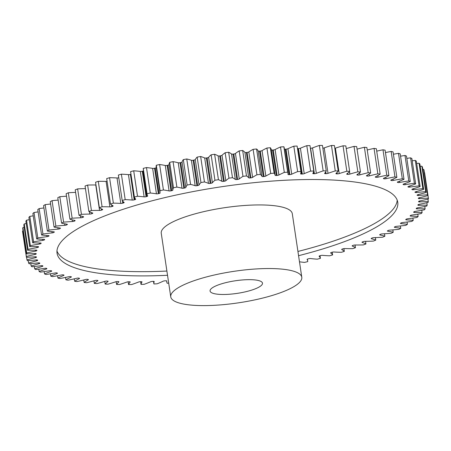 <?xml version="1.0" encoding="UTF-8"?>
<svg xmlns="http://www.w3.org/2000/svg" width="451" height="451" viewBox="0 0 451 451"><rect width="100%" height="100%" fill="white"/><g stroke="black" fill="none" stroke-linecap="round" stroke-linejoin="round"><path stroke-width="0.68" d="M297.931 251.455A172.243 41.379 171.5 0 0 324.675 243.923A172.243 41.379 171.5 0 0 397.207 200.165M298.568 255.694A172.243 41.379 171.5 0 0 325.312 248.163A172.243 41.379 171.5 0 0 397.754 202.251A172.243 41.379 171.5 0 0 303.309 179.599A172.243 41.379 171.5 0 0 129.493 207.257A172.243 41.379 171.5 0 0 57.046 253.169A172.243 41.379 171.5 0 0 167.524 275.279M221.21 283.927A26.502 6.365 -8.5 0 1 247.949 279.671A26.502 6.365 -8.5 0 1 262.482 283.155A26.502 6.365 -8.5 0 1 251.337 290.218A26.502 6.365 -8.5 0 1 224.592 294.475A26.502 6.365 -8.5 0 1 210.065 290.991A26.502 6.365 -8.5 0 1 221.21 283.927M273.932 294.937A66.246 15.915 -8.5 0 1 207.077 305.575A66.246 15.915 -8.5 0 1 170.754 296.865A66.246 15.915 -8.5 0 1 198.615 279.203A66.246 15.915 -8.5 0 1 265.47 268.565A66.246 15.915 -8.5 0 1 301.792 277.28A66.246 15.915 -8.5 0 1 273.932 294.937M301.792 277.28L292.287 213.678A66.246 15.915 171.5 0 0 255.965 204.963A66.246 15.915 171.5 0 0 189.11 215.601A66.246 15.915 171.5 0 0 161.249 233.263L170.754 296.865M23.091 230.889A67.977 16.332 171.5 0 0 22.55 231.025A203.159 48.804 -8.5 0 0 22.612 231.876L26.417 257.318A67.977 16.332 171.5 0 0 35.172 256.782A1.68 0.406 -8.5 0 1 36.43 256.98A193.225 46.419 171.5 0 0 36.469 257.155A1.68 0.406 -8.5 0 1 35.764 257.611A1.68 0.406 -8.5 0 1 35.381 257.713A67.977 16.332 171.5 0 0 26.975 259.815A203.159 48.804 -8.5 0 0 27.285 260.633A67.977 16.332 171.5 0 0 36.221 259.917A1.68 0.406 -8.5 0 1 37.58 260.075A193.225 46.419 171.5 0 0 37.67 260.25A1.68 0.406 -8.5 0 1 37.687 260.283A1.68 0.406 -8.5 0 1 36.976 260.729A1.68 0.406 -8.5 0 1 36.7 260.808A67.977 16.332 171.5 0 0 28.582 263.012A203.159 48.804 -8.5 0 0 29.135 263.784A67.977 16.332 171.5 0 0 38.2 262.899A1.68 0.406 -8.5 0 1 39.654 263.018A193.225 46.419 171.5 0 0 39.801 263.181A1.68 0.406 -8.5 0 1 39.829 263.243A1.68 0.406 -8.5 0 1 39.124 263.688A1.68 0.406 -8.5 0 1 38.949 263.739A67.977 16.332 171.5 0 0 32.004 265.763A67.977 16.332 171.5 0 0 31.153 266.034A203.159 48.804 -8.5 0 0 31.942 266.761A67.977 16.332 171.5 0 0 41.097 265.707A1.68 0.406 -8.5 0 1 42.642 265.791A193.225 46.419 171.5 0 0 42.839 265.943A1.68 0.406 -8.5 0 1 42.896 266.022A1.68 0.406 -8.5 0 1 42.191 266.473A1.68 0.406 -8.5 0 1 42.118 266.496A67.977 16.332 171.5 0 0 39.237 267.37A67.977 16.332 171.5 0 0 34.676 268.869A203.159 48.804 -8.5 0 0 35.708 269.546A67.977 16.332 171.5 0 0 44.903 268.328A1.68 0.406 -8.5 0 1 46.532 268.373A193.225 46.419 171.5 0 0 46.78 268.514A1.68 0.406 -8.5 0 1 46.87 268.621A1.68 0.406 -8.5 0 1 46.188 269.061A67.977 16.332 171.5 0 0 39.141 271.502A203.159 48.804 -8.5 0 0 40.404 272.128A67.977 16.332 171.5 0 0 49.599 270.752A1.68 0.406 -8.5 0 1 51.307 270.763A193.225 46.419 171.5 0 0 51.6 270.888A1.68 0.406 -8.5 0 1 51.735 271.017A1.68 0.406 -8.5 0 1 51.143 271.423A67.977 16.332 171.5 0 0 44.525 273.926A203.159 48.804 -8.5 0 0 46.013 274.496A67.977 16.332 171.5 0 0 55.163 272.968A1.68 0.406 -8.5 0 1 56.933 272.94A193.225 46.419 171.5 0 0 57.277 273.052A1.68 0.406 -8.5 0 1 57.457 273.199A1.68 0.406 -8.5 0 1 56.956 273.577A67.977 16.332 171.5 0 0 50.8 276.119A203.159 48.804 -8.5 0 0 52.508 276.632A67.977 16.332 171.5 0 0 61.567 274.963A1.68 0.406 -8.5 0 1 63.394 274.896A193.225 46.419 171.5 0 0 63.783 274.997A1.68 0.406 -8.5 0 1 64.019 275.161A1.68 0.406 -8.5 0 1 63.597 275.505A67.977 16.332 171.5 0 0 57.937 278.081A203.159 48.804 -8.5 0 0 59.853 278.532A67.977 16.332 171.5 0 0 68.778 276.728A1.68 0.406 -8.5 0 1 70.649 276.621A193.225 46.419 171.5 0 0 71.083 276.711A1.68 0.406 -8.5 0 1 71.388 276.891A1.68 0.406 -8.5 0 1 71.038 277.202A67.977 16.332 171.5 0 0 65.897 279.795A203.159 48.804 -8.5 0 0 68.011 280.189A67.977 16.332 171.5 0 0 76.76 278.256A1.68 0.406 -8.5 0 1 78.671 278.109A193.225 46.419 171.5 0 0 79.15 278.188A1.68 0.406 -8.5 0 1 79.523 278.374A1.68 0.406 -8.5 0 1 79.241 278.656A67.977 16.332 171.5 0 0 74.641 281.261A203.159 48.804 -8.5 0 0 76.946 281.582A67.977 16.332 171.5 0 0 85.476 279.535A1.68 0.406 -8.5 0 1 87.421 279.349A193.225 46.419 171.5 0 0 87.934 279.417A1.68 0.406 -8.5 0 1 88.385 279.614A1.68 0.406 -8.5 0 1 88.165 279.862A67.977 16.332 171.5 0 0 84.134 282.461A203.159 48.804 -8.5 0 0 86.62 282.721A67.977 16.332 171.5 0 0 94.885 280.561A1.68 0.406 -8.5 0 1 96.847 280.342A193.225 46.419 171.5 0 0 97.399 280.392A1.68 0.406 -8.5 0 1 97.929 280.601A1.68 0.406 -8.5 0 1 97.766 280.815A67.977 16.332 171.5 0 0 94.321 283.391A203.159 48.804 -8.5 0 0 96.976 283.583A67.977 16.332 171.5 0 0 104.936 281.334A1.68 0.406 -8.5 0 1 106.915 281.08A193.225 46.419 171.5 0 0 107.501 281.114A1.68 0.406 -8.5 0 1 108.116 281.328A1.68 0.406 -8.5 0 1 107.998 281.509A67.977 16.332 171.5 0 0 105.162 284.057A203.159 48.804 -8.5 0 0 107.969 284.181A67.977 16.332 171.5 0 0 115.586 281.841A1.68 0.406 -8.5 0 1 117.564 281.554A193.225 46.419 171.5 0 0 118.185 281.571A1.68 0.406 -8.5 0 1 118.895 281.79A1.68 0.406 -8.5 0 1 118.816 281.943A67.977 16.332 171.5 0 0 116.595 284.446A203.159 48.804 -8.5 0 0 119.538 284.496A67.977 16.332 171.5 0 0 126.782 282.089A1.68 0.406 -8.5 0 1 128.749 281.762A193.225 46.419 171.5 0 0 129.398 281.768A1.68 0.406 -8.5 0 1 130.204 281.988A1.68 0.406 -8.5 0 1 130.159 282.112A67.977 16.332 171.5 0 0 128.563 284.558A203.159 48.804 -8.5 0 0 131.641 284.542A67.977 16.332 171.5 0 0 138.468 282.067A1.68 0.406 -8.5 0 1 140.419 281.712A193.225 46.419 171.5 0 0 141.09 281.7A1.68 0.406 -8.5 0 1 142.003 281.926A1.68 0.406 -8.5 0 1 141.975 282.01A67.977 16.332 171.5 0 0 141.022 284.389A203.159 48.804 -8.5 0 0 144.202 284.305A67.977 16.332 171.5 0 0 150.589 281.785A1.68 0.406 -8.5 0 1 152.511 281.401A193.225 46.419 171.5 0 0 153.205 281.373A1.68 0.406 -8.5 0 1 154.219 281.593A1.68 0.406 -8.5 0 1 154.214 281.649A67.977 16.332 171.5 0 0 153.892 283.95A203.159 48.804 -8.5 0 0 157.173 283.797A67.977 16.332 171.5 0 0 163.082 281.232A1.68 0.406 -8.5 0 1 164.965 280.826A193.225 46.419 171.5 0 0 165.68 280.781A1.68 0.406 -8.5 0 1 166.802 280.996A1.68 0.406 -8.5 0 1 166.802 281.024A67.977 16.332 171.5 0 0 166.808 282.163A67.977 16.332 171.5 0 0 167.129 283.234A203.159 48.804 -8.5 0 0 168.702 283.132M24.174 227.248A67.977 16.332 171.5 0 0 22.905 227.535A203.159 48.804 -8.5 0 0 22.725 228.42L26.524 253.862A67.977 16.332 171.5 0 0 35.06 253.501A1.68 0.406 -8.5 0 1 36.21 253.716A1.68 0.406 -8.5 0 1 36.21 253.733A193.225 46.419 171.5 0 0 36.198 253.924A1.68 0.406 -8.5 0 1 35.488 254.347A1.68 0.406 -8.5 0 1 34.998 254.477A67.977 16.332 171.5 0 0 26.35 256.467A203.159 48.804 -8.5 0 0 26.417 257.318M26.226 223.51A67.977 16.332 171.5 0 0 24.236 223.921A203.159 48.804 -8.5 0 0 23.813 224.835L27.612 250.277A67.977 16.332 171.5 0 0 35.888 250.096A1.68 0.406 -8.5 0 1 36.926 250.316A1.68 0.406 -8.5 0 1 36.92 250.367A193.225 46.419 171.5 0 0 36.858 250.559A1.68 0.406 -8.5 0 1 36.153 250.959A1.68 0.406 -8.5 0 1 35.55 251.106A67.977 16.332 171.5 0 0 26.705 252.972A203.159 48.804 -8.5 0 0 26.524 253.862M29.247 219.693A67.977 16.332 171.5 0 0 26.536 220.201A203.159 48.804 -8.5 0 0 25.87 221.142L29.676 246.579A67.977 16.332 171.5 0 0 37.647 246.584A1.68 0.406 -8.5 0 1 38.583 246.804A1.68 0.406 -8.5 0 1 38.561 246.889A193.225 46.419 171.5 0 0 38.442 247.086A1.68 0.406 -8.5 0 1 37.754 247.452A1.68 0.406 -8.5 0 1 37.038 247.622A67.977 16.332 171.5 0 0 28.035 249.358A203.159 48.804 -8.5 0 0 27.612 250.277M33.216 215.82A67.977 16.332 171.5 0 0 29.8 216.395A203.159 48.804 -8.5 0 0 28.898 217.354L32.697 242.796A67.977 16.332 171.5 0 0 40.331 242.982A1.68 0.406 -8.5 0 1 41.165 243.202A1.68 0.406 -8.5 0 1 41.12 243.315A193.225 46.419 171.5 0 0 40.951 243.517A1.68 0.406 -8.5 0 1 40.286 243.856A1.68 0.406 -8.5 0 1 39.451 244.042A67.977 16.332 171.5 0 0 30.341 245.643A203.159 48.804 -8.5 0 0 29.676 246.579M38.115 211.902A67.977 16.332 171.5 0 0 34.005 212.517A203.159 48.804 -8.5 0 0 32.867 213.492L36.672 238.934A67.977 16.332 171.5 0 0 43.927 239.301A1.68 0.406 -8.5 0 1 44.66 239.52A1.68 0.406 -8.5 0 1 44.587 239.667A193.225 46.419 171.5 0 0 44.367 239.87A1.68 0.406 -8.5 0 1 43.73 240.174A1.68 0.406 -8.5 0 1 42.783 240.383A67.977 16.332 171.5 0 0 33.605 241.832A203.159 48.804 -8.5 0 0 32.697 242.796M43.927 207.962A67.977 16.332 171.5 0 0 39.141 208.593A203.159 48.804 -8.5 0 0 37.771 209.58L41.571 235.022A67.977 16.332 171.5 0 0 48.42 235.563A1.68 0.406 -8.5 0 1 49.058 235.783A1.68 0.406 -8.5 0 1 48.945 235.958A193.225 46.419 171.5 0 0 48.674 236.166A1.68 0.406 -8.5 0 1 48.077 236.442A1.68 0.406 -8.5 0 1 47.011 236.662A67.977 16.332 171.5 0 0 37.811 237.959A203.159 48.804 -8.5 0 0 36.672 238.934M50.613 204.021A67.977 16.332 171.5 0 0 45.168 204.636A203.159 48.804 -8.5 0 0 43.578 205.628L47.378 231.07A67.977 16.332 171.5 0 0 53.782 231.791A1.68 0.406 -8.5 0 1 54.329 232A1.68 0.406 -8.5 0 1 54.171 232.209A193.225 46.419 171.5 0 0 53.855 232.423A1.68 0.406 -8.5 0 1 53.303 232.66A1.68 0.406 -8.5 0 1 52.119 232.896A67.977 16.332 171.5 0 0 42.941 234.035A203.159 48.804 -8.5 0 0 41.571 235.022M58.145 200.097A67.977 16.332 171.5 0 0 52.068 200.667A203.159 48.804 -8.5 0 0 50.258 201.659L54.064 227.101A67.977 16.332 171.5 0 0 59.989 227.997A1.68 0.406 -8.5 0 1 60.451 228.2A1.68 0.406 -8.5 0 1 60.242 228.443A193.225 46.419 171.5 0 0 59.882 228.651A1.68 0.406 -8.5 0 1 59.38 228.86A1.68 0.406 -8.5 0 1 58.083 229.108A67.977 16.332 171.5 0 0 48.967 230.078A203.159 48.804 -8.5 0 0 47.378 231.07M66.494 196.208A67.977 16.332 171.5 0 0 59.803 196.709A203.159 48.804 -8.5 0 0 57.79 197.696L61.59 223.138A67.977 16.332 171.5 0 0 67.013 224.198A1.68 0.406 -8.5 0 1 67.396 224.395A1.68 0.406 -8.5 0 1 67.131 224.666A193.225 46.419 171.5 0 0 66.72 224.88A1.68 0.406 -8.5 0 1 66.28 225.055A1.68 0.406 -8.5 0 1 64.871 225.314A67.977 16.332 171.5 0 0 55.868 226.109A203.159 48.804 -8.5 0 0 54.064 227.101M75.605 192.38A67.977 16.332 171.5 0 0 68.332 192.774A203.159 48.804 -8.5 0 0 66.128 193.755L69.928 219.197A67.977 16.332 171.5 0 0 74.815 220.421A1.68 0.406 -8.5 0 1 75.131 220.601A1.68 0.406 -8.5 0 1 74.798 220.911A193.225 46.419 171.5 0 0 74.342 221.12A1.68 0.406 -8.5 0 1 73.97 221.261A1.68 0.406 -8.5 0 1 72.448 221.526A67.977 16.332 171.5 0 0 63.602 222.151A203.159 48.804 -8.5 0 0 61.59 223.138M85.448 188.631A67.977 16.332 171.5 0 0 77.623 188.89A203.159 48.804 -8.5 0 0 75.227 189.854L79.032 215.296A67.977 16.332 171.5 0 0 83.362 216.677A1.68 0.406 -8.5 0 1 83.615 216.846A1.68 0.406 -8.5 0 1 83.209 217.185A193.225 46.419 171.5 0 0 82.713 217.393A1.68 0.406 -8.5 0 1 82.409 217.5A1.68 0.406 -8.5 0 1 80.785 217.771A67.977 16.332 171.5 0 0 72.137 218.216A203.159 48.804 -8.5 0 0 69.928 219.197M147.088 194.347L143.288 168.905A67.977 16.332 171.5 0 1 143.243 168.364L147.049 193.806A67.977 16.332 171.5 0 0 147.088 194.347A67.977 16.332 171.5 0 0 147.702 195.965A1.68 0.406 -8.5 0 1 147.719 196.005A1.68 0.406 -8.5 0 1 147.009 196.45A1.68 0.406 -8.5 0 1 146.761 196.523A193.225 46.419 171.5 0 0 146.073 196.698A1.68 0.406 -8.5 0 1 144.134 196.878L140.334 171.436A67.977 16.332 171.5 0 0 133.71 170.799A203.159 48.804 -8.5 0 0 130.587 171.634L134.387 197.07A67.977 16.332 171.5 0 0 135.683 199.122A1.68 0.406 -8.5 0 1 135.717 199.19A1.68 0.406 -8.5 0 1 135.012 199.635A1.68 0.406 -8.5 0 1 134.86 199.68A193.225 46.419 171.5 0 0 134.201 199.866A1.68 0.406 -8.5 0 1 132.239 200.075L128.439 174.638A67.977 16.332 171.5 0 0 121.387 174.176A203.159 48.804 -8.5 0 0 118.376 175.044L122.182 200.486A67.977 16.332 171.5 0 0 124.104 202.42A1.68 0.406 -8.5 0 1 124.172 202.51A1.68 0.406 -8.5 0 1 123.461 202.961A1.68 0.406 -8.5 0 1 123.411 202.973A193.225 46.419 171.5 0 0 122.779 203.164A1.68 0.406 -8.5 0 1 120.806 203.412L117.006 177.97A67.977 16.332 171.5 0 0 109.559 177.694A203.159 48.804 -8.5 0 0 108.116 178.145A203.159 48.804 -8.5 0 0 106.684 178.596L110.484 204.032A67.977 16.332 171.5 0 0 113.032 205.842A1.68 0.406 -8.5 0 1 113.133 205.955A1.68 0.406 -8.5 0 1 112.474 206.389A193.225 46.419 171.5 0 0 111.871 206.586A1.68 0.406 -8.5 0 1 111.82 206.597A1.68 0.406 -8.5 0 1 109.892 206.868L106.092 181.426A67.977 16.332 171.5 0 0 98.284 181.33A203.159 48.804 -8.5 0 0 95.556 182.255L99.361 207.697A67.977 16.332 171.5 0 0 102.518 209.371A1.68 0.406 -8.5 0 1 102.659 209.501A1.68 0.406 -8.5 0 1 102.089 209.907A193.225 46.419 171.5 0 0 101.52 210.11A1.68 0.406 -8.5 0 1 101.379 210.155A1.68 0.406 -8.5 0 1 99.553 210.425L95.747 184.983A67.977 16.332 171.5 0 0 87.624 185.068A203.159 48.804 -8.5 0 0 85.053 186.015L88.858 211.457A67.977 16.332 171.5 0 0 92.613 212.99A1.68 0.406 -8.5 0 1 92.805 213.137A1.68 0.406 -8.5 0 1 92.32 213.509A193.225 46.419 171.5 0 0 91.784 213.718A1.68 0.406 -8.5 0 1 91.564 213.797A1.68 0.406 -8.5 0 1 89.834 214.062A67.977 16.332 171.5 0 0 81.422 214.332A203.159 48.804 -8.5 0 0 79.032 215.296M106.092 181.426A1.68 0.406 171.5 0 0 107.096 181.364M146.761 196.523L142.956 171.081A1.68 0.406 171.5 0 0 143.209 171.014A1.68 0.406 171.5 0 0 143.581 170.873M159.992 192.419L156.187 166.977A67.977 16.332 171.5 0 1 156.3 165.263L160.099 190.705A67.977 16.332 171.5 0 0 159.992 192.419A67.977 16.332 171.5 0 0 160.111 192.96A1.68 0.406 -8.5 0 1 159.412 193.423A1.68 0.406 -8.5 0 1 159.051 193.518L155.245 168.076A1.68 0.406 171.5 0 0 155.606 167.981A1.68 0.406 171.5 0 0 156.288 167.625M171.673 190.683L167.873 165.241A1.68 0.406 171.5 0 0 168.341 165.117A1.68 0.406 171.5 0 0 169.046 164.683L172.851 190.125A1.68 0.406 -8.5 0 1 172.147 190.559A1.68 0.406 -8.5 0 1 171.673 190.683A193.225 46.419 171.5 0 0 170.952 190.835A1.68 0.406 -8.5 0 1 169.086 190.936A67.977 16.332 171.5 0 0 163.42 189.956A203.159 48.804 -8.5 0 0 160.099 190.705M184.572 188.022L180.766 162.58A1.68 0.406 171.5 0 0 181.347 162.439A1.68 0.406 171.5 0 0 182.052 162.033L185.857 187.475A1.68 0.406 -8.5 0 1 185.152 187.875A1.68 0.406 -8.5 0 1 184.572 188.022A193.225 46.419 171.5 0 0 183.833 188.168A1.68 0.406 -8.5 0 1 182.018 188.23A67.977 16.332 171.5 0 0 176.871 187.086A203.159 48.804 -8.5 0 0 173.477 187.785A67.977 16.332 171.5 0 0 172.851 190.125M197.673 185.558L193.874 160.116A1.68 0.406 171.5 0 0 194.567 159.953A1.68 0.406 171.5 0 0 195.26 159.575L199.06 185.017A1.68 0.406 -8.5 0 1 198.372 185.389A1.68 0.406 -8.5 0 1 197.673 185.558A193.225 46.419 171.5 0 0 196.929 185.694A1.68 0.406 -8.5 0 1 195.176 185.716A67.977 16.332 171.5 0 0 190.57 184.408A203.159 48.804 -8.5 0 0 187.12 185.062A67.977 16.332 171.5 0 0 185.857 187.475M210.921 183.298L207.122 157.856A1.68 0.406 171.5 0 0 207.934 157.67A1.68 0.406 171.5 0 0 208.604 157.331L212.404 182.768A1.68 0.406 -8.5 0 1 211.733 183.112A1.68 0.406 -8.5 0 1 210.921 183.298A193.225 46.419 171.5 0 0 210.172 183.422A1.68 0.406 -8.5 0 1 208.486 183.405A67.977 16.332 171.5 0 0 204.444 181.945A203.159 48.804 -8.5 0 0 200.96 182.542A67.977 16.332 171.5 0 0 199.06 185.017M224.254 181.257L220.449 155.815A1.68 0.406 171.5 0 0 221.379 155.612A1.68 0.406 171.5 0 0 222.022 155.302L225.821 180.738A1.68 0.406 -8.5 0 1 225.179 181.054A1.68 0.406 -8.5 0 1 224.254 181.257A193.225 46.419 171.5 0 0 223.499 181.364A1.68 0.406 -8.5 0 1 221.886 181.313A67.977 16.332 171.5 0 0 218.436 179.707A203.159 48.804 -8.5 0 0 214.93 180.242A67.977 16.332 171.5 0 0 212.404 182.768M237.598 179.442L233.798 154A1.68 0.406 171.5 0 0 234.841 153.78A1.68 0.406 171.5 0 0 235.445 153.498L239.25 178.94A1.68 0.406 -8.5 0 1 238.641 179.222A1.68 0.406 -8.5 0 1 237.598 179.442A193.225 46.419 171.5 0 0 236.843 179.537A1.68 0.406 -8.5 0 1 235.315 179.442A67.977 16.332 171.5 0 0 232.468 177.7A203.159 48.804 -8.5 0 0 228.956 178.179A67.977 16.332 171.5 0 0 225.821 180.738M250.891 177.857L247.092 152.415A1.68 0.406 171.5 0 0 248.247 152.184A1.68 0.406 171.5 0 0 248.811 151.936L252.616 177.378A1.68 0.406 -8.5 0 1 252.053 177.626A1.68 0.406 -8.5 0 1 250.891 177.857A193.225 46.419 171.5 0 0 250.147 177.942A1.68 0.406 -8.5 0 1 248.71 177.812A67.977 16.332 171.5 0 0 246.477 175.935A203.159 48.804 -8.5 0 0 242.976 176.352A67.977 16.332 171.5 0 0 239.25 178.94M264.077 176.521L260.272 151.079A1.68 0.406 171.5 0 0 261.546 150.831A1.68 0.406 171.5 0 0 262.059 150.617L265.859 176.059A1.68 0.406 -8.5 0 1 265.346 176.273A1.68 0.406 -8.5 0 1 264.077 176.521A193.225 46.419 171.5 0 0 263.333 176.589A1.68 0.406 -8.5 0 1 261.997 176.42A67.977 16.332 171.5 0 0 260.39 174.424A203.159 48.804 -8.5 0 0 256.923 174.779A67.977 16.332 171.5 0 0 252.616 177.378M277.077 175.433L273.272 149.991A1.68 0.406 171.5 0 0 274.659 149.738A1.68 0.406 171.5 0 0 275.116 149.552L278.915 174.994A1.68 0.406 -8.5 0 1 278.464 175.174A1.68 0.406 -8.5 0 1 277.077 175.433A193.225 46.419 171.5 0 0 276.35 175.484A1.68 0.406 -8.5 0 1 275.116 175.281A67.977 16.332 171.5 0 0 274.146 173.173A203.159 48.804 -8.5 0 0 270.724 173.46A67.977 16.332 171.5 0 0 265.859 176.059M289.835 174.599L286.035 149.157A1.68 0.406 171.5 0 0 287.529 148.892A1.68 0.406 171.5 0 0 287.918 148.745L291.724 174.187A1.68 0.406 -8.5 0 1 291.335 174.334A1.68 0.406 -8.5 0 1 289.835 174.599A193.225 46.419 171.5 0 0 289.125 174.638A1.68 0.406 -8.5 0 1 287.997 174.424A1.68 0.406 -8.5 0 1 287.997 174.396A67.977 16.332 171.5 0 0 287.992 173.257A67.977 16.332 171.5 0 0 287.676 172.186A203.159 48.804 -8.5 0 0 284.316 172.406A67.977 16.332 171.5 0 0 278.915 174.994M302.294 174.018L298.489 148.582A1.68 0.406 171.5 0 0 300.095 148.311A1.68 0.406 171.5 0 0 300.411 148.199L304.216 173.635A1.68 0.406 -8.5 0 1 303.895 173.753A1.68 0.406 -8.5 0 1 302.294 174.018A193.225 46.419 171.5 0 0 301.601 174.047A1.68 0.406 -8.5 0 1 300.58 173.827A1.68 0.406 -8.5 0 1 300.591 173.77A67.977 16.332 171.5 0 0 300.907 171.47A203.159 48.804 -8.5 0 0 297.626 171.622A67.977 16.332 171.5 0 0 291.724 174.187M314.386 173.708L310.581 148.266A1.68 0.406 171.5 0 0 312.289 147.996A1.68 0.406 171.5 0 0 312.532 147.911L316.337 173.353A1.68 0.406 -8.5 0 1 316.095 173.438A1.68 0.406 -8.5 0 1 314.386 173.708A193.225 46.419 171.5 0 0 313.71 173.72A1.68 0.406 -8.5 0 1 312.802 173.494A1.68 0.406 -8.5 0 1 312.825 173.41A67.977 16.332 171.5 0 0 313.783 171.03A203.159 48.804 -8.5 0 0 310.598 171.115A67.977 16.332 171.5 0 0 304.216 173.635M322.848 148.182A1.68 0.406 171.5 0 0 324.06 147.945A1.68 0.406 171.5 0 0 324.218 147.894L328.018 173.331A1.68 0.406 -8.5 0 1 327.86 173.387A1.68 0.406 -8.5 0 1 326.05 173.658A193.225 46.419 171.5 0 0 325.402 173.652A1.68 0.406 -8.5 0 1 324.596 173.432A1.68 0.406 -8.5 0 1 324.641 173.314A67.977 16.332 171.5 0 0 326.236 170.861A203.159 48.804 -8.5 0 0 323.164 170.878A67.977 16.332 171.5 0 0 316.337 173.353M334.817 148.294A1.68 0.406 171.5 0 0 335.347 148.159A1.68 0.406 171.5 0 0 335.414 148.137L339.214 173.579A1.68 0.406 -8.5 0 1 339.146 173.601A1.68 0.406 -8.5 0 1 337.235 173.866A193.225 46.419 171.5 0 0 336.621 173.849A1.68 0.406 -8.5 0 1 335.91 173.629A1.68 0.406 -8.5 0 1 335.989 173.477A67.977 16.332 171.5 0 0 338.211 170.974A203.159 48.804 -8.5 0 0 335.262 170.923A67.977 16.332 171.5 0 0 334.4 171.188A67.977 16.332 171.5 0 0 328.018 173.331M335.262 170.923L331.462 145.481A67.977 16.332 171.5 0 0 330.594 145.746A67.977 16.332 171.5 0 0 324.218 147.894M339.214 173.579A67.977 16.332 171.5 0 1 341.999 172.682A67.977 16.332 171.5 0 1 346.836 171.239L343.031 145.803A67.977 16.332 171.5 0 0 338.194 147.24A67.977 16.332 171.5 0 0 335.414 148.137M110.484 204.032A203.159 48.804 -8.5 0 1 111.916 203.581A203.159 48.804 -8.5 0 1 113.359 203.136L109.559 177.694M299.475 261.777A67.977 16.332 171.5 0 0 304.521 262.409A203.159 48.804 -8.5 0 0 307.757 261.614A67.977 16.332 171.5 0 0 307.712 261.073A67.977 16.332 171.5 0 0 307.097 259.455A1.68 0.406 -8.5 0 1 307.086 259.415A1.68 0.406 -8.5 0 1 308.044 258.897A193.225 46.419 171.5 0 0 308.726 258.722A1.68 0.406 -8.5 0 1 310.666 258.547A67.977 16.332 171.5 0 0 317.29 259.178A203.159 48.804 -8.5 0 0 320.413 258.35A67.977 16.332 171.5 0 0 319.122 256.298A1.68 0.406 -8.5 0 1 319.088 256.23A1.68 0.406 -8.5 0 1 319.945 255.74A193.225 46.419 171.5 0 0 320.599 255.559A1.68 0.406 -8.5 0 1 322.561 255.345A67.977 16.332 171.5 0 0 329.613 255.802A203.159 48.804 -8.5 0 0 332.624 254.933A67.977 16.332 171.5 0 0 330.696 253A1.68 0.406 -8.5 0 1 330.634 252.91A1.68 0.406 -8.5 0 1 331.389 252.447A193.225 46.419 171.5 0 0 332.021 252.256A1.68 0.406 -8.5 0 1 333.994 252.008A67.977 16.332 171.5 0 0 341.441 252.284A203.159 48.804 -8.5 0 0 344.316 251.387A67.977 16.332 171.5 0 0 341.768 249.578A1.68 0.406 -8.5 0 1 341.672 249.465A1.68 0.406 -8.5 0 1 342.332 249.031A193.225 46.419 171.5 0 0 342.935 248.834A1.68 0.406 -8.5 0 1 344.908 248.552A67.977 16.332 171.5 0 0 352.716 248.648A203.159 48.804 -8.5 0 0 355.444 247.723A67.977 16.332 171.5 0 0 352.282 246.049A1.68 0.406 -8.5 0 1 352.141 245.919A1.68 0.406 -8.5 0 1 352.71 245.513A193.225 46.419 171.5 0 0 353.28 245.31A1.68 0.406 -8.5 0 1 355.253 244.994A67.977 16.332 171.5 0 0 363.376 244.91A203.159 48.804 -8.5 0 0 365.947 243.963A67.977 16.332 171.5 0 0 362.187 242.429A1.68 0.406 -8.5 0 1 361.995 242.283A1.68 0.406 -8.5 0 1 362.48 241.911A193.225 46.419 171.5 0 0 363.016 241.702A1.68 0.406 -8.5 0 1 364.972 241.358A67.977 16.332 171.5 0 0 373.377 241.093A203.159 48.804 -8.5 0 0 375.773 240.124A67.977 16.332 171.5 0 0 371.438 238.742A1.68 0.406 -8.5 0 1 371.19 238.573A1.68 0.406 -8.5 0 1 371.596 238.235A193.225 46.419 171.5 0 0 372.092 238.027A1.68 0.406 -8.5 0 1 374.02 237.649A67.977 16.332 171.5 0 0 382.668 237.203A203.159 48.804 -8.5 0 0 384.872 236.223A67.977 16.332 171.5 0 0 379.984 234.999A1.68 0.406 -8.5 0 1 379.669 234.819A1.68 0.406 -8.5 0 1 380.007 234.509A193.225 46.419 171.5 0 0 380.458 234.3A1.68 0.406 -8.5 0 1 382.352 233.894A67.977 16.332 171.5 0 0 391.197 233.268A203.159 48.804 -8.5 0 0 393.21 232.282A67.977 16.332 171.5 0 0 387.792 231.222A1.68 0.406 -8.5 0 1 387.403 231.03A1.68 0.406 -8.5 0 1 387.674 230.754A193.225 46.419 171.5 0 0 388.08 230.54A1.68 0.406 -8.5 0 1 389.935 230.111A67.977 16.332 171.5 0 0 398.932 229.311A203.159 48.804 -8.5 0 0 400.742 228.319A67.977 16.332 171.5 0 0 394.817 227.422A1.68 0.406 -8.5 0 1 394.349 227.219A1.68 0.406 -8.5 0 1 394.557 226.983A193.225 46.419 171.5 0 0 394.924 226.768A1.68 0.406 -8.5 0 1 396.722 226.312A67.977 16.332 171.5 0 0 405.832 225.342A203.159 48.804 -8.5 0 0 407.422 224.35A67.977 16.332 171.5 0 0 401.024 223.628A1.68 0.406 -8.5 0 1 400.471 223.42A1.68 0.406 -8.5 0 1 400.629 223.211A193.225 46.419 171.5 0 0 400.945 222.997A1.68 0.406 -8.5 0 1 402.681 222.523A67.977 16.332 171.5 0 0 411.859 221.385A203.159 48.804 -8.5 0 0 413.229 220.404A67.977 16.332 171.5 0 0 406.385 219.857A1.68 0.406 -8.5 0 1 405.748 219.637A1.68 0.406 -8.5 0 1 405.855 219.462A193.225 46.419 171.5 0 0 406.125 219.254A1.68 0.406 -8.5 0 1 407.789 218.758A67.977 16.332 171.5 0 0 416.995 217.461A203.159 48.804 -8.5 0 0 418.133 216.486A67.977 16.332 171.5 0 0 410.872 216.119A1.68 0.406 -8.5 0 1 410.139 215.899A1.68 0.406 -8.5 0 1 410.213 215.758A193.225 46.419 171.5 0 0 410.433 215.55A1.68 0.406 -8.5 0 1 412.022 215.037A67.977 16.332 171.5 0 0 421.2 213.588A203.159 48.804 -8.5 0 0 422.102 212.624A67.977 16.332 171.5 0 0 414.469 212.444A1.68 0.406 -8.5 0 1 413.64 212.218A1.68 0.406 -8.5 0 1 413.68 212.105A193.225 46.419 171.5 0 0 413.849 211.902A1.68 0.406 -8.5 0 1 415.348 211.378A67.977 16.332 171.5 0 0 424.464 209.777A203.159 48.804 -8.5 0 0 425.13 208.841A67.977 16.332 171.5 0 0 417.152 208.836A1.68 0.406 -8.5 0 1 416.222 208.616A1.68 0.406 -8.5 0 1 416.239 208.537A193.225 46.419 171.5 0 0 416.358 208.334A1.68 0.406 -8.5 0 1 417.767 207.798A67.977 16.332 171.5 0 0 426.764 206.062A203.159 48.804 -8.5 0 0 427.187 205.143A67.977 16.332 171.5 0 0 418.911 205.323A1.68 0.406 -8.5 0 1 417.874 205.104A1.68 0.406 -8.5 0 1 417.88 205.053A193.225 46.419 171.5 0 0 417.947 204.861A1.68 0.406 -8.5 0 1 419.255 204.314A67.977 16.332 171.5 0 0 428.095 202.448A203.159 48.804 -8.5 0 0 428.275 201.563A67.977 16.332 171.5 0 0 419.74 201.918A1.68 0.406 -8.5 0 1 418.596 201.71A1.68 0.406 -8.5 0 1 418.59 201.687A193.225 46.419 171.5 0 0 418.607 201.501A1.68 0.406 -8.5 0 1 419.808 200.943A67.977 16.332 171.5 0 0 428.45 198.953A203.159 48.804 -8.5 0 0 428.388 198.102A67.977 16.332 171.5 0 0 419.627 198.643A1.68 0.406 -8.5 0 1 418.37 198.44A193.225 46.419 171.5 0 0 418.331 198.265A1.68 0.406 -8.5 0 1 418.331 198.254A1.68 0.406 -8.5 0 1 419.419 197.707A67.977 16.332 171.5 0 0 427.824 195.604A203.159 48.804 -8.5 0 0 427.514 194.793A67.977 16.332 171.5 0 0 418.584 195.503A1.68 0.406 -8.5 0 1 417.22 195.345A193.225 46.419 171.5 0 0 417.13 195.17A1.68 0.406 -8.5 0 1 417.119 195.136A1.68 0.406 -8.5 0 1 418.1 194.612A67.977 16.332 171.5 0 0 426.223 192.408A203.159 48.804 -8.5 0 0 425.671 191.636A67.977 16.332 171.5 0 0 416.606 192.526A1.68 0.406 -8.5 0 1 415.145 192.402A193.225 46.419 171.5 0 0 415.005 192.239A1.68 0.406 -8.5 0 1 414.971 192.177A1.68 0.406 -8.5 0 1 415.85 191.681A67.977 16.332 171.5 0 0 423.652 189.386A203.159 48.804 -8.5 0 0 422.858 188.659A67.977 16.332 171.5 0 0 413.708 189.713A1.68 0.406 -8.5 0 1 412.158 189.629A193.225 46.419 171.5 0 0 411.96 189.482A1.68 0.406 -8.5 0 1 411.904 189.397A1.68 0.406 -8.5 0 1 412.682 188.924A67.977 16.332 171.5 0 0 420.123 186.551A203.159 48.804 -8.5 0 0 419.092 185.874A67.977 16.332 171.5 0 0 409.897 187.092A1.68 0.406 -8.5 0 1 408.268 187.047A193.225 46.419 171.5 0 0 408.02 186.906A1.68 0.406 -8.5 0 1 407.93 186.799A1.68 0.406 -8.5 0 1 408.612 186.359A67.977 16.332 171.5 0 0 415.659 183.918A203.159 48.804 -8.5 0 0 414.396 183.292A67.977 16.332 171.5 0 0 405.201 184.668A1.68 0.406 -8.5 0 1 403.498 184.662A193.225 46.419 171.5 0 0 403.2 184.532A1.68 0.406 -8.5 0 1 403.07 184.403A1.68 0.406 -8.5 0 1 403.662 183.997A67.977 16.332 171.5 0 0 410.275 181.494A203.159 48.804 -8.5 0 0 408.786 180.924A67.977 16.332 171.5 0 0 399.637 182.452A1.68 0.406 -8.5 0 1 397.867 182.48A193.225 46.419 171.5 0 0 397.528 182.367A1.68 0.406 -8.5 0 1 397.342 182.221A1.68 0.406 -8.5 0 1 397.85 181.843A67.977 16.332 171.5 0 0 404 179.301A203.159 48.804 -8.5 0 0 402.298 178.788A67.977 16.332 171.5 0 0 393.238 180.456A1.68 0.406 -8.5 0 1 391.412 180.524A193.225 46.419 171.5 0 0 391.023 180.423A1.68 0.406 -8.5 0 1 390.78 180.259A1.68 0.406 -8.5 0 1 391.203 179.915A67.977 16.332 171.5 0 0 396.869 177.339A203.159 48.804 -8.5 0 0 394.952 176.888A67.977 16.332 171.5 0 0 386.028 178.692A1.68 0.406 -8.5 0 1 384.151 178.799A193.225 46.419 171.5 0 0 383.716 178.709A1.68 0.406 -8.5 0 1 383.418 178.534A1.68 0.406 -8.5 0 1 383.767 178.218A67.977 16.332 171.5 0 0 388.909 175.625A203.159 48.804 -8.5 0 0 386.789 175.23A67.977 16.332 171.5 0 0 378.045 177.164A1.68 0.406 -8.5 0 1 376.128 177.311A193.225 46.419 171.5 0 0 375.655 177.237A1.68 0.406 -8.5 0 1 375.283 177.046A1.68 0.406 -8.5 0 1 375.565 176.764A67.977 16.332 171.5 0 0 380.159 174.159A203.159 48.804 -8.5 0 0 377.853 173.838A67.977 16.332 171.5 0 0 369.33 175.884A1.68 0.406 -8.5 0 1 367.385 176.07A193.225 46.419 171.5 0 0 366.866 176.008A1.68 0.406 -8.5 0 1 366.421 175.805A1.68 0.406 -8.5 0 1 366.64 175.557A67.977 16.332 171.5 0 0 370.671 172.958A203.159 48.804 -8.5 0 0 368.185 172.699A67.977 16.332 171.5 0 0 359.921 174.858A1.68 0.406 -8.5 0 1 357.953 175.078A193.225 46.419 171.5 0 0 357.401 175.027A1.68 0.406 -8.5 0 1 356.871 174.819A1.68 0.406 -8.5 0 1 357.034 174.605A67.977 16.332 171.5 0 0 360.479 172.028A203.159 48.804 -8.5 0 0 357.829 171.837A67.977 16.332 171.5 0 0 349.863 174.086A1.68 0.406 -8.5 0 1 347.89 174.345A193.225 46.419 171.5 0 0 347.304 174.311A1.68 0.406 -8.5 0 1 346.684 174.092A1.68 0.406 -8.5 0 1 346.802 173.911A67.977 16.332 171.5 0 0 349.643 171.363A203.159 48.804 -8.5 0 0 346.836 171.239M159.051 193.518A193.225 46.419 171.5 0 0 158.346 193.682A1.68 0.406 -8.5 0 1 156.441 193.823A67.977 16.332 171.5 0 0 150.279 193.017A203.159 48.804 -8.5 0 0 147.049 193.806M144.134 196.878A67.977 16.332 171.5 0 0 137.516 196.241A203.159 48.804 -8.5 0 0 134.387 197.07M132.239 200.075A67.977 16.332 171.5 0 0 125.186 199.618A203.159 48.804 -8.5 0 0 122.182 200.486M120.806 203.412A67.977 16.332 171.5 0 0 113.359 203.136M109.892 206.868A67.977 16.332 171.5 0 0 102.084 206.772A203.159 48.804 -8.5 0 0 99.361 207.697M99.553 210.425A67.977 16.332 171.5 0 0 91.423 210.51A203.159 48.804 -8.5 0 0 88.858 211.457M50.456 273.796L50.8 276.119M57.587 275.736L57.937 278.081M117.006 177.97A1.68 0.406 171.5 0 0 118.788 177.779M128.439 174.638A1.68 0.406 171.5 0 0 130.401 174.424L134.201 199.866M130.976 174.261A193.225 46.419 171.5 0 0 130.401 174.424M140.334 171.436A1.68 0.406 171.5 0 0 142.274 171.256L146.073 196.698M142.956 171.081A193.225 46.419 171.5 0 0 142.274 171.256M143.243 168.364A203.159 48.804 -8.5 0 1 146.479 167.575L150.279 193.017M156.441 193.823L152.635 168.381A67.977 16.332 171.5 0 0 146.479 167.575M152.635 168.381A1.68 0.406 171.5 0 0 154.541 168.246L158.346 193.682M155.245 168.076A193.225 46.419 171.5 0 0 154.541 168.246M156.3 165.263A203.159 48.804 -8.5 0 1 159.615 164.519L163.42 189.956M169.086 190.936L165.286 165.5A67.977 16.332 171.5 0 0 159.615 164.519M165.286 165.5A1.68 0.406 171.5 0 0 167.152 165.399L170.952 190.835M167.873 165.241A193.225 46.419 171.5 0 0 167.152 165.399M182.018 188.23L178.218 162.788A67.977 16.332 171.5 0 0 173.071 161.644A203.159 48.804 -8.5 0 0 169.677 162.343A67.977 16.332 171.5 0 0 169.046 164.683M178.218 162.788A1.68 0.406 171.5 0 0 180.034 162.726L183.833 188.168M180.766 162.58A193.225 46.419 171.5 0 0 180.034 162.726M195.176 185.716L191.371 160.274A67.977 16.332 171.5 0 0 186.765 158.972A203.159 48.804 -8.5 0 0 183.32 159.62A67.977 16.332 171.5 0 0 182.052 162.033M191.371 160.274A1.68 0.406 171.5 0 0 193.129 160.252L196.929 185.694M193.874 160.116A193.225 46.419 171.5 0 0 193.129 160.252M208.486 183.405L204.681 157.963A67.977 16.332 171.5 0 0 200.644 156.503A203.159 48.804 -8.5 0 0 197.16 157.1A67.977 16.332 171.5 0 0 195.26 159.575M204.681 157.963A1.68 0.406 171.5 0 0 206.372 157.98L210.172 183.422M207.122 157.856A193.225 46.419 171.5 0 0 206.372 157.98M221.886 181.313L218.087 155.871A67.977 16.332 171.5 0 0 214.631 154.265A203.159 48.804 -8.5 0 0 211.124 154.806A67.977 16.332 171.5 0 0 208.604 157.331M218.087 155.871A1.68 0.406 171.5 0 0 219.699 155.928L223.499 181.364M220.449 155.815A193.225 46.419 171.5 0 0 219.699 155.928M235.315 179.442L231.515 154.005A67.977 16.332 171.5 0 0 228.668 152.258A203.159 48.804 -8.5 0 0 225.156 152.737A67.977 16.332 171.5 0 0 222.022 155.302M231.515 154.005A1.68 0.406 171.5 0 0 233.043 154.095L236.843 179.537M233.798 154A193.225 46.419 171.5 0 0 233.043 154.095M248.71 177.812L244.904 152.37A67.977 16.332 171.5 0 0 242.677 150.493A203.159 48.804 -8.5 0 0 239.177 150.91A67.977 16.332 171.5 0 0 235.445 153.498M244.904 152.37A1.68 0.406 171.5 0 0 246.342 152.5L250.147 177.942M247.092 152.415A193.225 46.419 171.5 0 0 246.342 152.5M261.997 176.42L258.192 150.978A67.977 16.332 171.5 0 0 256.591 148.982A203.159 48.804 -8.5 0 0 253.118 149.337A67.977 16.332 171.5 0 0 248.811 151.936M258.192 150.978A1.68 0.406 171.5 0 0 259.534 151.147L263.333 176.589M260.272 151.079A193.225 46.419 171.5 0 0 259.534 151.147M275.116 175.281L271.31 149.839A67.977 16.332 171.5 0 0 270.346 147.731A203.159 48.804 -8.5 0 0 266.924 148.018A67.977 16.332 171.5 0 0 262.059 150.617M271.31 149.839A1.68 0.406 171.5 0 0 272.545 150.048L276.35 175.484M273.272 149.991A193.225 46.419 171.5 0 0 272.545 150.048M287.992 173.257L284.192 147.821A67.977 16.332 171.5 0 0 283.871 146.744A203.159 48.804 -8.5 0 0 280.511 146.97A67.977 16.332 171.5 0 0 275.116 149.552M284.389 149.129A1.68 0.406 171.5 0 0 285.32 149.196L289.125 174.638M286.035 149.157A193.225 46.419 171.5 0 0 285.32 149.196M300.907 171.47L297.108 146.028A203.159 48.804 -8.5 0 0 293.827 146.186A67.977 16.332 171.5 0 0 287.918 148.745M297.491 148.61A1.68 0.406 171.5 0 0 297.795 148.605L301.601 174.047M298.489 148.582A193.225 46.419 171.5 0 0 297.795 148.605M313.783 171.03L309.978 145.588A203.159 48.804 -8.5 0 0 306.798 145.673A67.977 16.332 171.5 0 0 300.411 148.199M326.236 170.861L322.437 145.425A203.159 48.804 -8.5 0 0 319.359 145.436A67.977 16.332 171.5 0 0 312.532 147.911M331.462 145.481A203.159 48.804 -8.5 0 1 334.405 145.538L338.211 170.974M343.031 145.803A203.159 48.804 -8.5 0 1 345.838 145.921L349.643 171.363M360.479 172.028L356.679 146.586A203.159 48.804 -8.5 0 0 354.024 146.395A67.977 16.332 171.5 0 0 346.238 148.593M370.671 172.958L366.866 147.522A203.159 48.804 -8.5 0 0 364.38 147.263A67.977 16.332 171.5 0 0 357.062 149.151M380.159 174.159L376.359 148.723A203.159 48.804 -8.5 0 0 374.054 148.396A67.977 16.332 171.5 0 0 367.238 150.003M388.909 175.625L385.103 150.183A203.159 48.804 -8.5 0 0 382.989 149.794A67.977 16.332 171.5 0 0 376.72 151.141M396.869 177.339L393.063 151.897A203.159 48.804 -8.5 0 0 391.147 151.446A67.977 16.332 171.5 0 0 385.458 152.556M404 179.301L400.2 153.859A203.159 48.804 -8.5 0 0 398.492 153.346A67.977 16.332 171.5 0 0 393.413 154.242M410.275 181.494L406.475 156.057A203.159 48.804 -8.5 0 0 404.987 155.482A67.977 16.332 171.5 0 0 400.544 156.187M415.659 183.918L411.859 158.476A203.159 48.804 -8.5 0 0 410.596 157.85A67.977 16.332 171.5 0 0 406.819 158.38M420.123 186.551L416.324 161.114A203.159 48.804 -8.5 0 0 415.292 160.432A67.977 16.332 171.5 0 0 412.203 160.81M423.652 189.386L419.847 163.95A203.159 48.804 -8.5 0 0 419.058 163.223A67.977 16.332 171.5 0 0 416.673 163.465M426.223 192.408L422.418 166.971A203.159 48.804 -8.5 0 0 421.865 166.199A67.977 16.332 171.5 0 0 420.208 166.334M427.824 195.604L424.025 170.162A203.159 48.804 -8.5 0 0 423.714 169.35A67.977 16.332 171.5 0 0 422.784 169.407M428.388 198.102L424.583 172.66A67.977 16.332 171.5 0 0 424.397 172.671M44.181 271.603L44.525 273.926M38.797 269.174L39.141 271.502M34.327 266.513L34.676 268.869M30.792 263.643L31.153 266.034M28.216 260.571L28.582 263.012M26.603 257.307L26.975 259.815M22.55 231.025L26.35 256.467M22.905 227.535L26.705 252.972M24.236 223.921L28.035 249.358M26.536 220.201L30.341 245.643M29.8 216.395L33.605 241.832M34.005 212.517L37.811 237.959M39.141 208.593L42.941 234.035M45.168 204.636L48.967 230.078M52.068 200.667L55.868 226.109M59.803 196.709L63.602 222.151M68.332 192.774L72.137 218.216M77.623 188.89L81.422 214.332M87.624 185.068L91.423 210.51M98.284 181.33L102.084 206.772M121.387 174.176L125.186 199.618M133.71 170.799L137.516 196.241M169.677 162.343L173.477 187.785M173.071 161.644L176.871 187.086M183.32 159.62L187.12 185.062M186.765 158.972L190.57 184.408M197.16 157.1L200.96 182.542M200.644 156.503L204.444 181.945M211.124 154.806L214.93 180.242M214.631 154.265L218.436 179.707M225.156 152.737L228.956 178.179M228.668 152.258L232.468 177.7M239.177 150.91L242.976 176.352M242.677 150.493L246.477 175.935M253.118 149.337L256.923 174.779M256.591 148.982L260.39 174.424M266.924 148.018L270.724 173.46M270.346 147.731L274.146 173.173M280.511 146.97L284.316 172.406M283.871 146.744L287.676 172.186M293.827 146.186L297.626 171.622M306.798 145.673L310.598 171.115M319.359 145.436L323.164 170.878M354.024 146.395L357.829 171.837M364.38 147.263L368.185 172.699M374.054 148.396L377.853 173.838M382.989 149.794L386.789 175.23M391.147 151.446L394.952 176.888M398.492 153.346L402.298 178.788M404.987 155.482L408.786 180.924M410.596 157.85L414.396 183.292M415.292 160.432L419.092 185.874M419.058 163.223L422.858 188.659M421.865 166.199L425.671 191.636M423.714 169.35L427.514 194.793M427.909 199.088L428.275 201.563M426.826 202.736L427.187 205.143M424.774 206.473L425.13 208.841M421.753 210.284L422.102 212.624M417.784 214.163L418.133 216.486M412.885 218.075L413.229 220.404M407.073 222.016L407.422 224.35M400.387 225.962L400.742 228.319M392.855 229.886L393.21 232.282M384.506 233.77L384.872 236.223M375.395 237.604L375.773 240.124M365.552 241.347L365.947 243.963M355.038 245L355.444 247.723M343.904 248.619L344.316 251.387M332.212 252.205L332.624 254.933M320.024 255.717L320.413 258.35M153.509 281.373L153.892 283.95M140.622 281.712L141.022 284.389M128.152 281.796L128.563 284.558M116.183 281.689L116.595 284.446M104.762 281.39L105.162 284.057M93.938 280.826L94.321 283.391M83.762 279.975L84.134 282.461M74.28 278.836L74.641 281.261M65.542 277.421L65.897 279.795M56.961 251.015A172.243 41.379 171.5 0 0 166.893 271.04M42.118 266.496L41.994 265.65M38.949 263.739L38.82 262.854M36.7 260.808L36.565 259.894M35.381 257.713L35.24 256.777M34.998 254.477L34.851 253.513M35.55 251.106L35.403 250.119M37.038 247.622L36.886 246.601M39.451 244.042L39.293 242.976M42.783 240.383L42.614 239.261M47.011 236.662L46.831 235.473M52.119 232.896L51.927 231.628M58.083 229.108L57.875 227.732M64.871 225.314L64.645 223.797M72.448 221.526L72.199 219.84M80.785 217.771L80.492 215.837M89.834 214.062L89.49 211.773M123.411 202.973L123.224 201.71M134.86 199.68L134.528 197.459M326.05 173.658L325.774 171.786M337.235 173.866L337.027 172.462M71.038 277.202L70.959 276.683M79.241 278.656L79.167 278.188M88.165 279.862L88.097 279.44M97.766 280.815L97.709 280.443M107.998 281.509L107.952 281.187M352.237 245.75L352.282 246.049M362.136 242.08L362.187 242.429M371.382 238.342L371.438 238.742M379.922 234.554L379.984 234.999M387.719 230.732L387.792 231.222M394.732 226.876L394.817 227.422M400.928 223.008L401.024 223.628M406.278 219.158L406.385 219.857M410.76 215.358L410.872 216.119M414.345 211.626L414.469 212.444M417.023 207.973L417.152 208.836M418.782 204.421L418.911 205.323M419.599 200.988L419.74 201.918M419.486 197.69L419.627 198.643M418.438 194.528L418.584 195.503M417.22 195.345L417.175 195.012M416.453 191.517L416.606 192.526M415.145 192.402L415.089 191.996M413.55 188.67L413.708 189.713M412.158 189.629L412.09 189.166M409.733 185.998L409.897 187.092M408.268 187.047L408.189 186.528M405.026 183.512L405.201 184.668M403.498 184.662L403.414 184.093M403.16 184.245L403.2 184.532M399.456 181.223L399.637 182.452M397.867 182.48L397.776 181.871M397.478 182.029L397.528 182.367M393.041 179.132L393.238 180.456M391.412 180.524L391.31 179.87M390.961 180.034L391.023 180.423M385.814 177.249L386.028 178.692M384.151 178.799L384.043 178.089M383.654 178.275L383.716 178.709M377.803 175.569L378.045 177.164M376.128 177.311L376.016 176.533M375.582 176.753L375.655 177.237M369.059 174.086L369.33 175.884M367.385 176.07L367.255 175.202M366.787 175.473L366.866 176.008M359.605 172.767L359.921 174.858M357.953 175.078L357.806 174.092M357.31 174.424L357.401 175.027M349.486 171.538L349.863 174.086M347.89 174.345L347.715 173.19M347.197 173.607L347.304 174.311M336.491 173.004L336.621 173.849M325.244 172.575L325.402 173.652M313.479 172.158L313.71 173.72M122.435 200.853L122.779 203.164M112.474 206.389L112.333 205.442M111.628 204.985L111.871 206.586M102.089 209.907L101.977 209.14M101.334 208.841L101.52 210.11M92.32 213.509L92.224 212.861M91.626 212.658L91.784 213.718M83.209 217.185L83.125 216.615M82.572 216.474L82.713 217.393M74.798 220.911L74.719 220.404M74.223 220.302L74.342 221.12M67.131 224.666L67.064 224.209M66.607 224.136L66.72 224.88M60.242 228.443L60.186 228.026M59.78 227.969L59.882 228.651M54.171 232.209L54.12 231.848M53.759 231.786L53.855 232.423M48.945 235.958L48.9 235.642M48.59 235.58L48.674 236.166M44.288 239.329L44.367 239.87M40.878 243.027L40.951 243.517M38.38 246.652L38.442 247.086M36.802 250.192L36.858 250.559M36.153 253.631L36.198 253.924M46.188 269.061L46.07 268.266M51.143 271.423L51.031 270.69M56.956 273.577L56.854 272.917M63.597 275.505L63.512 274.924M166.611 280.849L166.808 282.163M307.419 259.111L307.712 261.073"/></g></svg>
